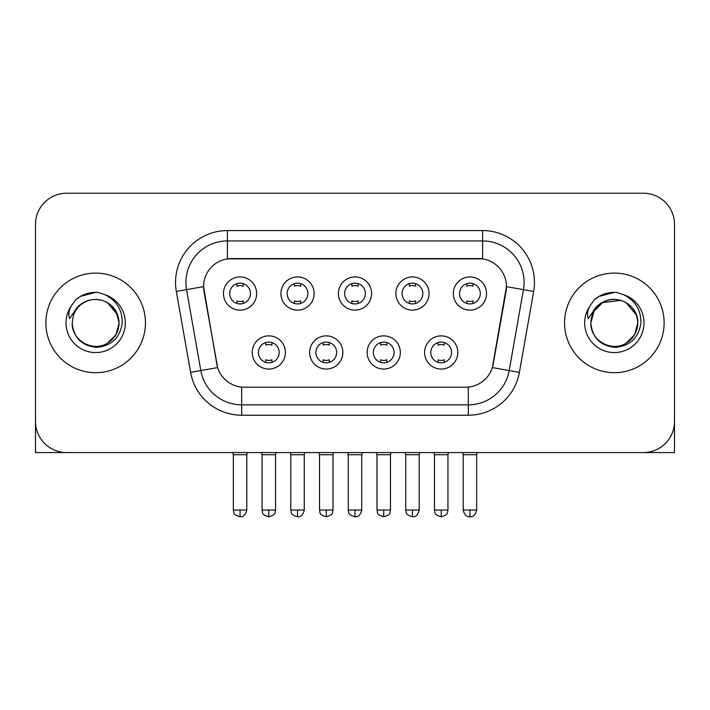 <?xml version="1.0" encoding="UTF-8"?>
<svg xmlns="http://www.w3.org/2000/svg" width="710" height="710" viewBox="0 0 710 710"><rect width="100%" height="100%" fill="white"/><g stroke="black" fill="none" stroke-linecap="round" stroke-linejoin="round"><path stroke-width="1.06" d="M342.859 352.462A16.596 16.596 0 0 1 326.263 369.058A16.596 16.596 0 0 1 309.666 352.462A16.596 16.596 0 0 1 326.263 335.865A16.596 16.596 0 0 1 342.859 352.462M315.897 352.462A10.375 10.375 0 0 0 326.263 362.828A10.375 10.375 0 0 0 336.638 352.462A10.375 10.375 0 0 0 326.263 342.087A10.375 10.375 0 0 0 315.897 352.462M400.333 352.462A16.596 16.596 0 0 1 383.737 369.058A16.596 16.596 0 0 1 367.141 352.462A16.596 16.596 0 0 1 383.737 335.865A16.596 16.596 0 0 1 400.333 352.462M373.362 352.462A10.375 10.375 0 0 0 383.737 362.828A10.375 10.375 0 0 0 394.103 352.462A10.375 10.375 0 0 0 383.737 342.087A10.375 10.375 0 0 0 373.362 352.462M457.799 352.462A16.596 16.596 0 0 1 441.203 369.058A16.596 16.596 0 0 1 424.607 352.462A16.596 16.596 0 0 1 441.203 335.865A16.596 16.596 0 0 1 457.799 352.462M430.828 352.462A10.375 10.375 0 0 0 441.203 362.828A10.375 10.375 0 0 0 451.578 352.462A10.375 10.375 0 0 0 441.203 342.087A10.375 10.375 0 0 0 430.828 352.462M285.393 352.462A16.596 16.596 0 0 1 268.797 369.058A16.596 16.596 0 0 1 252.201 352.462A16.596 16.596 0 0 1 268.797 335.865A16.596 16.596 0 0 1 285.393 352.462M258.422 352.462A10.375 10.375 0 0 0 268.797 362.828A10.375 10.375 0 0 0 279.172 352.462A10.375 10.375 0 0 0 268.797 342.087A10.375 10.375 0 0 0 258.422 352.462M314.131 293.541A16.596 16.596 0 0 1 297.534 310.137A16.596 16.596 0 0 1 280.938 293.541A16.596 16.596 0 0 1 297.534 276.944A16.596 16.596 0 0 1 314.131 293.541M287.159 293.541A10.375 10.375 0 0 0 297.534 303.916A10.375 10.375 0 0 0 307.909 293.541A10.375 10.375 0 0 0 297.534 283.166A10.375 10.375 0 0 0 287.159 293.541M371.596 293.541A16.596 16.596 0 0 1 355 310.137A16.596 16.596 0 0 1 338.404 293.541A16.596 16.596 0 0 1 355 276.944A16.596 16.596 0 0 1 371.596 293.541M344.625 293.541A10.375 10.375 0 0 0 355 303.916A10.375 10.375 0 0 0 365.375 293.541A10.375 10.375 0 0 0 355 283.166A10.375 10.375 0 0 0 344.625 293.541M429.062 293.541A16.596 16.596 0 0 1 412.466 310.137A16.596 16.596 0 0 1 395.869 293.541A16.596 16.596 0 0 1 412.466 276.944A16.596 16.596 0 0 1 429.062 293.541M402.091 293.541A10.375 10.375 0 0 0 412.466 303.916A10.375 10.375 0 0 0 422.84 293.541A10.375 10.375 0 0 0 412.466 283.166A10.375 10.375 0 0 0 402.091 293.541M486.536 293.541A16.596 16.596 0 0 1 469.94 310.137A16.596 16.596 0 0 1 453.344 293.541A16.596 16.596 0 0 1 469.94 276.944A16.596 16.596 0 0 1 486.536 293.541M459.565 293.541A10.375 10.375 0 0 0 469.94 303.916A10.375 10.375 0 0 0 480.306 293.541A10.375 10.375 0 0 0 469.94 283.166A10.375 10.375 0 0 0 459.565 293.541M256.656 293.541A16.596 16.596 0 0 1 240.06 310.137A16.596 16.596 0 0 1 223.464 293.541A16.596 16.596 0 0 1 240.06 276.944A16.596 16.596 0 0 1 256.656 293.541M229.694 293.541A10.375 10.375 0 0 0 240.06 303.916A10.375 10.375 0 0 0 250.435 293.541A10.375 10.375 0 0 0 240.06 283.166A10.375 10.375 0 0 0 229.694 293.541M190.599 372.359L176.328 291.446A51.865 51.865 0 0 1 227.404 230.572L482.596 230.572A51.865 51.865 0 0 1 533.672 291.446L519.4 372.359A51.865 51.865 0 0 1 468.325 415.217L241.675 415.217A51.865 51.865 0 0 1 190.599 372.359L217.642 367.585L203.974 291.455A28.009 28.009 0 0 1 231.558 258.582L478.442 258.582A28.009 28.009 0 0 1 506.026 291.455L493.219 364.061A28.009 28.009 0 0 1 465.636 387.207L244.364 387.207A28.009 28.009 0 0 1 216.781 364.061L203.548 286.645L186.544 289.644A41.491 41.491 0 0 1 227.404 240.947L482.596 240.947A41.491 41.491 0 0 1 523.456 289.644L509.185 370.558A41.491 41.491 0 0 1 468.325 404.842L241.675 404.842A41.491 41.491 0 0 1 200.815 370.558L186.544 289.644A41.491 41.491 0 0 1 185.913 282.438M45.875 322.89A49.789 49.789 0 0 0 95.664 372.688A49.789 49.789 0 0 0 145.461 322.89A49.789 49.789 0 0 0 95.664 273.101A49.789 49.789 0 0 0 45.875 322.89A49.789 49.789 0 0 0 95.664 372.688A49.789 49.789 0 0 0 145.461 322.89A49.789 49.789 0 0 0 95.664 273.101A49.789 49.789 0 0 0 45.875 322.89M564.539 322.89A49.789 49.789 0 0 0 614.336 372.688A49.789 49.789 0 0 0 664.125 322.89A49.789 49.789 0 0 0 614.336 273.101A49.789 49.789 0 0 0 564.539 322.89A49.789 49.789 0 0 0 614.336 372.688A49.789 49.789 0 0 0 664.125 322.89A49.789 49.789 0 0 0 614.336 273.101A49.789 49.789 0 0 0 564.539 322.89M227.404 230.572L227.404 258.893L482.596 258.893L482.596 230.572M203.548 286.591L203.859 282.438M465.636 387.207L244.364 387.207M523.456 289.644L506.452 286.645L492.358 367.585L509.185 370.558L523.456 289.644L533.672 291.446M493.219 364.061L493.051 364.949M216.949 364.949L216.781 364.061M674.5 224.351A31.116 31.116 0 0 0 643.384 193.226L66.616 193.226A31.116 31.116 0 0 0 35.5 224.351L35.5 421.438A31.116 31.116 0 0 0 66.616 452.563L643.384 452.563A31.116 31.116 0 0 0 674.5 421.438L674.5 224.351L674.5 452.563L554.173 452.563M35.5 224.351L35.5 452.563L155.827 452.563M643.384 193.226L66.616 193.226M66.616 452.563L643.384 452.563M236.954 303.436L236.954 300.863A7.961 7.961 0 0 0 243.175 300.863L243.175 303.436M240.06 510.028L233.324 510.028C234.273 512.123 231.877 514.493 240.06 516.773L240.06 510.028L246.805 510.028L246.805 454.737L233.324 454.737L232.773 452.563M246.805 454.737L247.346 452.563M243.175 283.645L243.175 286.21A7.961 7.961 0 0 0 236.954 286.21L236.954 283.645M265.682 362.357L265.682 359.784A7.961 7.961 0 0 0 271.912 359.784L271.912 362.357M268.797 510.028L262.052 510.028C263.011 512.123 260.614 514.493 268.797 516.773L268.797 510.028L275.542 510.028L275.542 454.737L262.052 454.737L261.511 452.563M275.542 454.737L276.083 452.563M271.912 342.566L271.912 345.131A7.961 7.961 0 0 0 265.682 345.131L265.682 342.566M294.419 303.436L294.419 300.863A7.961 7.961 0 0 0 300.641 300.863L300.641 303.436M297.534 510.028L290.789 510.028C291.739 512.123 289.352 514.493 297.534 516.773L297.534 510.028L304.27 510.028L304.27 454.737L290.789 454.737L290.248 452.563M304.27 454.737L304.821 452.563M300.641 283.645L300.641 286.21A7.961 7.961 0 0 0 294.419 286.21L294.419 283.645M351.885 303.436L351.885 300.863A7.961 7.961 0 0 0 358.115 300.863L358.115 303.436M355 510.028L348.255 510.028C349.214 512.123 346.817 514.493 355 516.773L355 510.028L361.745 510.028L361.745 454.737L348.255 454.737L347.714 452.563M361.745 454.737L362.286 452.563M358.115 283.645L358.115 286.21A7.961 7.961 0 0 0 351.885 286.21L351.885 283.645M409.359 303.436L409.359 300.863A7.961 7.961 0 0 0 415.581 300.863L415.581 303.436M412.466 510.028L405.73 510.028C406.679 512.123 404.283 514.493 412.466 516.773L412.466 510.028L419.211 510.028L419.211 454.737L405.73 454.737L405.179 452.563M419.211 454.737L419.752 452.563M415.581 283.645L415.581 286.21A7.961 7.961 0 0 0 409.359 286.21L409.359 283.645M466.825 303.436L466.825 300.863A7.961 7.961 0 0 0 473.046 300.863L473.046 303.436M469.94 510.028L463.195 510.028C464.375 514.839 466.621 517.084 469.94 516.773L469.94 510.028L476.676 510.028L476.676 454.737L463.195 454.737L462.654 452.563M476.676 454.737L477.226 452.563M473.046 283.645L473.046 286.21A7.961 7.961 0 0 0 466.825 286.21L466.825 283.645M323.156 362.357L323.156 359.784A7.961 7.961 0 0 0 329.378 359.784L329.378 362.357M326.263 510.028L319.527 510.028C320.476 512.123 318.08 514.493 326.263 516.773L326.263 510.028L333.008 510.028L333.008 454.737L319.527 454.737L318.976 452.563M333.008 454.737L333.549 452.563M329.378 342.566L329.378 345.131A7.961 7.961 0 0 0 323.156 345.131L323.156 342.566M380.622 362.357L380.622 359.784A7.961 7.961 0 0 0 386.843 359.784L386.843 362.357M383.737 510.028L376.992 510.028C377.942 512.123 375.555 514.493 383.737 516.773L383.737 510.028L390.473 510.028L390.473 454.737L376.992 454.737L376.451 452.563M390.473 454.737L391.024 452.563M386.843 342.566L386.843 345.131A7.961 7.961 0 0 0 380.622 345.131L380.622 342.566M438.088 362.357L438.088 359.784A7.961 7.961 0 0 0 444.318 359.784L444.318 362.357M441.203 510.028L434.458 510.028C435.416 512.123 433.02 514.493 441.203 516.773L441.203 510.028L447.948 510.028L447.948 454.737L434.458 454.737L433.916 452.563M447.948 454.737L448.489 452.563M444.318 342.566L444.318 345.131A7.961 7.961 0 0 0 438.088 345.131L438.088 342.566M73.299 315.844L72.189 322.89C73.618 337.889 81.845 346.036 96.871 347.341C111.639 345.814 120.096 337.667 122.244 322.89C122.351 309.959 116.573 300.561 104.929 294.703L97.927 292.396C89.469 291.899 82.014 294.384 75.562 299.851L71.328 305.921C68.755 310.261 68.187 314.486 69.633 318.568L77.186 307.377C84.224 300.339 92.602 298.014 102.311 300.41A23.448 23.448 0 0 0 73.299 315.844L72.216 322.89C71.417 340.232 92.77 352.568 107.387 343.205C114.887 338.51 118.801 331.739 119.111 322.89L115.97 334.623L107.387 343.205M117.762 315.045L107.387 302.584L102.311 300.41L107.387 302.584L115.97 311.166L119.111 322.89C118.384 311.628 112.783 304.137 102.311 300.41L107.387 302.584M75.624 299.798L80.372 296.407L95.903 292.316L80.372 296.407L75.624 299.798L80.372 296.407L95.903 292.316L80.372 296.407L75.624 299.798M591.971 315.844L590.853 322.89C592.291 337.889 600.518 346.036 615.543 347.341C630.303 345.814 638.76 337.667 640.917 322.89C641.015 309.959 635.246 300.561 623.602 294.703L616.591 292.396C608.133 291.899 600.678 294.384 594.226 299.851L590.001 305.921C587.418 310.261 586.859 314.486 588.306 318.568L595.859 307.377C602.897 300.339 611.266 298.014 620.984 300.41A23.448 23.448 0 0 0 591.971 315.844L590.889 322.89C591.199 314.051 595.113 307.279 602.612 302.584C617.23 293.221 638.583 305.557 637.784 322.89L634.642 334.623L626.06 343.205M637.784 322.89C637.465 331.739 633.56 338.51 626.06 343.205C611.443 352.568 590.081 340.232 590.889 322.89L594.03 311.166L602.612 302.584L620.993 300.41C631.456 304.137 637.056 311.628 637.784 322.89M620.984 300.41L626.06 302.584L636.426 315.045M594.288 299.798L599.045 296.407L614.576 292.316L599.045 296.407L594.288 299.798L599.045 296.407L614.576 292.316L599.045 296.407L594.288 299.798M468.325 387.083L468.325 415.217M241.675 415.217L241.675 387.083M176.328 291.446L186.544 289.644M509.185 370.558L519.4 372.359M71.328 305.921A29.678 29.678 0 0 0 95.664 352.568A29.678 29.678 0 0 0 104.929 294.703M590.001 305.921A29.678 29.678 0 0 0 614.336 352.568A29.678 29.678 0 0 0 623.602 294.703M233.324 510.028L233.324 454.737M246.805 510.028C245.624 514.839 243.379 517.084 240.06 516.773M262.052 510.028L262.052 454.737M275.542 510.028C274.584 512.123 276.98 514.493 268.797 516.773M290.789 510.028L290.789 454.737M304.27 510.028C303.099 514.839 300.854 517.084 297.534 516.773M348.255 510.028L348.255 454.737M361.745 510.028C360.565 514.839 358.319 517.084 355 516.773M405.73 510.028L405.73 454.737M419.211 510.028C418.03 514.839 415.785 517.084 412.466 516.773M463.195 510.028L463.195 454.737M476.676 510.028C475.505 514.839 473.259 517.084 469.94 516.773M319.527 510.028L319.527 454.737M333.008 510.028C332.058 512.123 334.445 514.493 326.263 516.773M376.992 510.028L376.992 454.737M390.473 510.028C389.524 512.123 391.92 514.493 383.737 516.773M434.458 510.028L434.458 454.737M447.948 510.028C446.989 512.123 449.386 514.493 441.203 516.773"/></g></svg>
